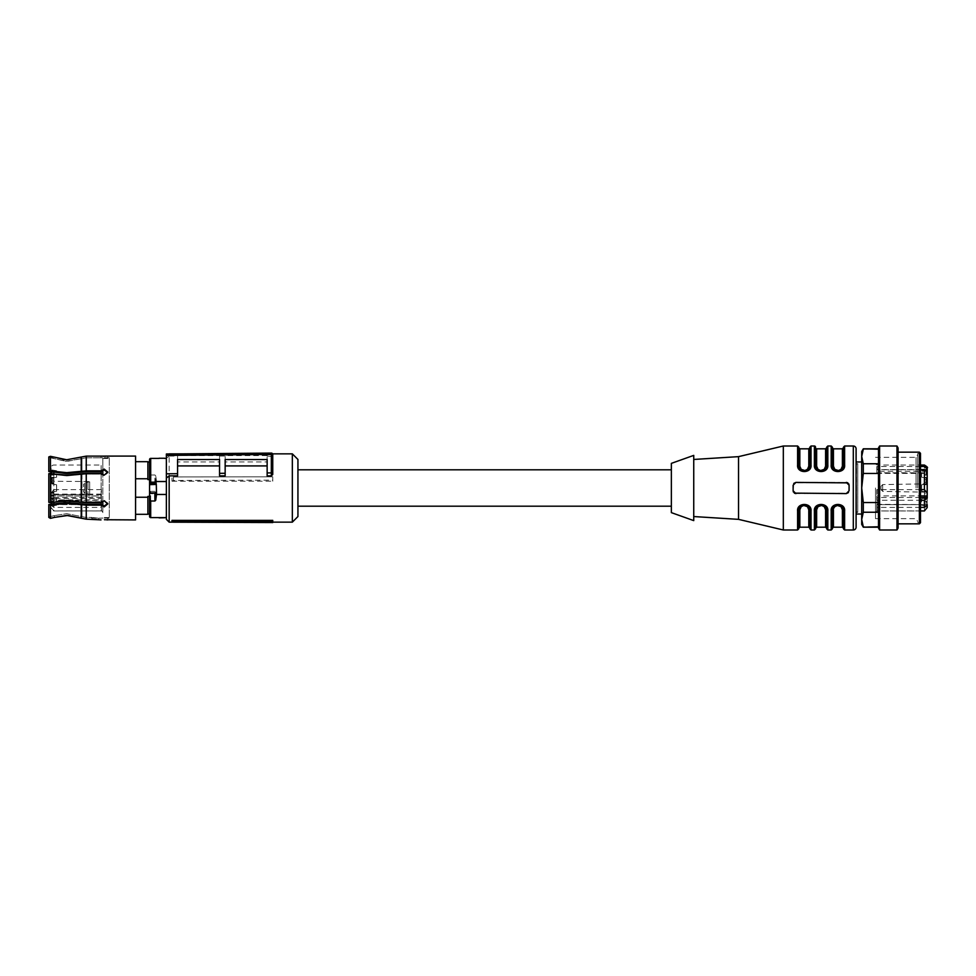 <?xml version="1.0" encoding="UTF-8"?>
<svg xmlns="http://www.w3.org/2000/svg" width="976" height="976" viewBox="0 0 976 976"><rect width="100%" height="100%" fill="white"/><g stroke="black" fill="none" stroke-linecap="round" stroke-linejoin="round"><path stroke-width="0.73" stroke-dasharray="4.88 3.66" d="M171.971 521.465L272.743 521.465L272.743 522.55M272.743 521.465L272.743 520.379M173.423 476.935L173.423 480.497L272.743 480.131L272.743 476.813L173.423 476.935L272.743 476.813M173.423 480.497L171.971 481.205L171.971 477.154M169.165 453.974L169.165 456.073L166.371 458.269L166.371 453.999L219.551 453.535L219.551 461.953L177.559 461.953L177.559 453.901L177.559 455.597L219.551 455.597M169.165 522.148L169.165 453.852M169.165 456.073L177.559 456.073M219.551 456.073L225.151 456.073L225.151 461.953L267.143 461.953L267.143 453.12L219.551 453.535L219.551 461.953M267.143 456.073L272.743 456.646M225.151 475.873L225.151 459.55L267.143 459.55L267.143 475.873M177.559 475.873L177.559 459.55L219.551 459.55L219.551 475.873M292.336 522.148L292.336 453.852M171.971 481.205L272.743 481.205L272.743 477.154M177.559 455.597L177.559 461.953M272.707 454.182L271.34 453.084L267.143 453.12L267.143 455.597L225.151 455.597L225.151 461.953M267.143 461.953L267.143 455.597M166.371 458.269L166.371 519.354M155.44 482.961L149.572 482.693L156.294 482.961L156.538 481.534L166.371 481.534L166.371 458.403L166.371 517.597L166.371 494.466L155.172 494.466L156.294 492.002L155.879 491.355L154.903 492.477L156.294 491.575L156.294 482.961L156.294 492.002M297.936 516.548L297.936 459.452M297.936 506.19L297.936 488L297.936 506.19M297.936 469.81L297.936 488L297.936 469.81M272.743 481.205L272.743 480.131M56.632 491.221L56.632 484.779L56.632 491.221L56.632 484.779L56.632 491.221L51.045 492.197L51.045 483.803L51.045 492.197L51.045 483.803L51.045 492.197L56.596 491.221L56.596 484.779L51.045 483.803L56.596 484.779L56.596 491.221M56.632 474.007L56.632 477.227L56.596 474.007M56.632 501.993L56.632 498.773L56.596 501.993M51.045 473.506L51.045 507.52L53.839 510.899L101.431 510.924L101.431 507.41L53.839 507.398L51.045 505.361M86.254 470.847L86.254 456.121L101.016 456.121L101.016 457.805L86.047 457.805L66.71 461.441L48.8 457.427L48.8 471.506L50.459 470.957L66.71 472.665L86.254 470.847L101.016 470.847L101.016 471.689L86.047 471.689L66.71 473.506L51.045 471.994L51.045 470.652L51.045 474.824L51.045 467.846L51.045 494.661L53.839 496.015L101.431 496.028L101.431 501.688L53.839 501.676L51.045 500.322L51.045 494.661M51.045 500.322L51.045 507.52M101.431 510.924L101.431 504.299L51.045 504.629L101.431 504.629L101.431 507.41M51.045 481.229L51.045 494.771L51.045 481.229L89.67 481.558L89.67 494.442L89.67 481.558M51.045 480.302L51.045 482.864L51.045 480.302L52.155 480.302L52.155 478.801L51.045 479.131M51.045 480.887L52.155 480.558L52.155 481.583L51.045 481.583M51.045 480.692L52.155 480.692L52.155 482.839L51.045 483.327L51.045 474.604L51.045 482.864L52.155 482.9L52.155 482.083L51.045 482.083M52.155 482.083L51.045 481.302M51.045 474.007L51.045 478.203L51.045 474.007M51.045 492.673L51.045 493.356L51.045 492.673L53.839 492.673L53.839 496.357L53.839 492.673L53.839 493.356L53.839 492.673L51.045 492.673M51.045 496.357L51.045 493.161L51.045 498.602L51.045 496.357L53.839 496.357L53.839 501.03L53.839 496.357L51.045 496.357M51.045 501.03L53.839 501.03L51.045 501.03L51.045 498.602L51.045 505.324L51.045 501.042L52.155 501.042L52.155 503.506L52.155 501.957L51.045 501.957M51.045 500.908L51.045 497.723L51.045 500.908L53.839 500.908L53.839 497.723L53.839 501.396L51.045 500.908M51.045 495.186L51.045 497.723L51.045 493.356L51.045 495.186L53.839 495.186L53.839 493.356L53.839 497.723L53.839 495.186L51.045 495.186M51.045 483.327L51.045 482.644L51.045 483.327L53.839 483.327L53.839 479.643L53.839 483.327L53.839 482.644L53.839 483.327L51.045 483.327M51.045 480.814L53.839 480.814L53.839 478.277L53.839 480.814L51.045 480.814L51.045 482.644L51.045 480.814L52.155 480.79L51.045 480.424M51.045 505.324L51.045 504.336L52.155 504.372L51.045 503.738M101.431 500.285L101.431 489.623L101.431 500.285L53.839 500.273L51.045 498.236M101.15 471.469L101.15 465.052L53.839 465.052A2.794 2.794 0 0 0 51.045 467.846M51.045 493.026L53.839 489.647L53.839 474.031M101.431 489.623L53.839 489.647M101.15 496.015L101.15 465.052A1.684 1.684 0 0 0 102.822 463.368L102.822 512.632L102.822 463.368M101.15 501.676L101.15 510.948A1.684 1.684 0 0 1 102.822 512.632M101.15 510.899L53.839 510.948A2.794 2.794 0 0 1 51.045 508.154M53.839 478.277L53.839 475.092L53.839 478.277L51.045 478.277L53.839 478.277M53.839 479.643L53.839 474.97L53.839 479.643L51.045 479.643L53.839 479.643M53.839 474.97L51.045 474.97L53.839 474.97M51.045 474.604L53.839 474.604L51.045 474.604M51.045 501.396L53.839 501.396L51.045 501.396M51.045 482.754L52.155 482.754L51.045 482.51M51.045 479.192L52.155 479.192L51.045 479.57L52.155 479.582L52.155 482.754M52.155 480.424L52.155 481.668L51.045 481.668L52.155 481.668L52.155 479.192M52.155 480.79L52.155 482.51M51.045 472.384L51.045 473.811L51.045 471.396L51.045 472.384L52.155 472.384L52.155 471.396L52.155 473.811L52.155 472.384M51.045 471.396L52.155 471.396M51.045 473.811L52.155 473.811M51.045 471.664L52.155 471.664L52.155 474.824L52.155 471.664M51.045 471.274L52.155 471.274M51.045 472.03L52.155 472.03M51.045 470.652L52.155 470.652M51.045 471.018L52.155 471.018M51.045 474.507L52.155 474.507M51.045 474.824L52.155 474.824M51.045 472.774L52.155 472.774M51.045 473.201L52.155 473.201M51.045 472.848L52.155 472.848M51.045 472.421L52.155 472.421M52.155 478.801L52.155 479.57L51.045 479.326L52.155 479.326L52.155 480.887M51.045 480.948L52.155 480.948M52.155 481.583L51.045 481.009M52.155 482.864L51.045 482.864M52.155 481.302L52.155 480.302M51.045 503.506L52.155 503.506M51.045 503.128L52.155 503.128M52.155 501.042L51.045 501.359M52.155 501.359L52.155 504.385L51.045 504.385M51.045 505.263L52.155 505.263L52.155 504.385L52.155 505.263L51.045 505.263L52.155 505.263L52.155 504.372L51.045 504.372L52.155 504.336L52.155 505.324L52.155 501.957M51.045 503.372L52.155 503.738M52.155 503.372L52.155 505.324M89.67 492.355L89.67 488L89.67 494.161L87.986 494.161L87.986 481.839L87.986 494.161L84.753 493.295L84.753 482.705L84.753 493.295L83.509 491.672L83.509 484.328L83.509 491.672M89.67 483.645L89.67 488L89.67 481.839L84.753 482.705L83.509 484.328M89.67 494.442L51.045 494.771M51.045 499.907L101.431 499.907L101.431 501.688M101.431 499.907L101.431 498.394L51.045 498.394M101.431 496.028L101.431 498.394M159.088 517.756L164.688 517.475L159.088 517.878M156.294 483.998L156.294 493.051L149.572 493.039M149.572 479.582L149.572 496.418L147.888 496.418L147.888 497.248L135.579 497.248L135.579 478.752L147.888 478.752L147.888 479.582L149.572 479.582L149.572 461.965L149.572 514.035L149.572 493.612L155.172 493.832L155.172 494.466M156.294 482.961L149.572 482.961L149.572 491.575A1.122 1.037 0 0 0 150.694 492.612L154.903 492.477L150.963 492.477L149.975 491.355L149.572 493.612M156.489 482.693L155.648 482.693L155.721 475.776L156.538 481.534M155.721 475.776L154.928 474.995L150.694 474.995L149.572 478.094L149.572 459.513M159.088 458.122L164.688 458.122M149.572 482.693L149.572 478.094M159.088 458.244L164.688 458.244M147.888 479.582L147.888 461.965L147.888 479.582M135.579 497.248L135.579 478.752M147.888 496.418L147.888 514.035L147.888 496.418M147.888 514.315L147.888 497.248M135.579 519.915L135.579 456.085M147.888 478.752L147.888 461.685M104.225 519.72L107.726 519.915L107.726 518.232L104.225 518.024L109.263 518.232L109.263 457.768L109.263 518.232M96.197 519.464L101.016 519.879L101.016 518.195L101.016 519.879M91.964 519.171L91.903 517.439L86.047 517.439L66.71 513.693L54.4 515.596L66.71 513.693L86.047 517.439L98.625 518.195L91.903 517.439L91.903 519.171L86.254 519.171L86.254 505.153L101.016 505.153L104.225 506.886L107.689 503.531M86.254 502.725L86.254 473.275L66.71 475.092L50.459 473.384L50.459 502.616L66.71 500.908L86.254 502.725L101.016 502.725L104.225 500.834L107.726 503.958L104.225 499.98L107.726 503.116L104.225 506.044L101.016 504.311L101.016 505.153M86.254 473.275L101.016 473.275L101.016 474.116L86.047 474.116L66.71 475.934L48.8 473.921L66.71 475.934L86.047 474.116L101.016 474.116L101.016 473.275L104.225 475.166L107.726 472.042L104.225 476.02L101.016 474.116L104.225 476.02L107.726 472.884L104.225 469.956L101.016 471.689M101.016 470.847L104.225 469.114L107.689 472.469M102.504 456.231L101.016 456.121L101.016 457.805L107.726 457.768L86.047 457.805L86.047 471.689L86.047 457.805L81.984 458.574L81.984 472.067L81.984 458.574L65.233 461.416L48.8 456.939L48.8 471.506M109.263 457.768L107.726 457.768L107.726 456.085L105.884 456.231M48.8 502.323L66.71 500.066L86.047 501.884L101.016 501.884L101.016 502.725L101.016 501.884L104.225 499.98L101.016 501.884L86.047 501.884L66.71 500.066L48.8 502.323L48.8 473.677M54.4 517.414L54.4 515.596L54.363 517.414M98.625 519.879L98.625 518.195L104.225 518.024L98.625 518.195L98.625 519.879M86.254 505.153L66.71 503.335L50.459 505.043L48.8 504.494L65.233 502.506L86.047 504.311L101.016 504.311M62.952 459.586L50.459 456.329L50.459 470.957M48.8 473.921L48.8 502.079L48.8 473.921M48.8 516.89L48.8 504.494L48.8 516.89L54.4 515.596L48.8 516.89M50.52 518.329L50.459 505.043M48.8 517.414L48.8 504.738M48.8 456.939L48.8 471.262M109.263 458.464L109.263 517.536L109.263 458.464L102.822 458.464L102.822 505.812M109.263 517.536L102.822 517.536M102.822 501.103L102.822 474.897M102.822 470.188L102.822 458.464M875.509 488L875.509 518.646L875.509 488M920.478 489.647L876.814 489.623L876.814 500.285L920.478 500.273M876.814 507.41L876.814 510.924L876.814 504.629L876.814 507.41L920.478 507.398M920.478 510.899L876.814 510.924M920.478 466.491L876.814 466.467L877.095 469.566L920.478 469.566M876.814 504.629L927.2 504.629L927.2 505.361L927.2 504.629L876.814 504.629M920.478 497.504L876.814 497.504L876.814 500.285M876.814 497.504L876.814 495.918L920.478 495.918M876.814 489.623L876.814 495.918M927.2 472.055L927.2 473.397L927.2 472.055M927.2 473.006L926.078 473.006L927.2 472.823L927.2 471.237L927.2 474.287L927.2 470.432L927.2 472.811L876.814 472.811L876.814 469.541M876.814 472.811L927.2 473.262M927.054 471.249L876.814 471.249L876.814 473.262M876.814 471.249L876.814 469.737L925.431 469.737M876.814 466.467L876.814 469.737M876.814 504.299L927.2 504.629M927.2 508.154L927.2 469.737M927.2 488L927.2 483.803L927.2 488M927.2 472.469L926.078 472.469L927.2 471.237M927.2 473.836L926.078 473.836L926.078 472.823L927.2 472.811M926.078 473.836L927.2 474.287L926.078 473.567L926.078 472.152L927.2 472.152L926.078 472.201L926.078 470.432L927.2 470.432L926.078 470.432L926.078 471.847L927.2 471.847M927.2 505.397L927.2 501.969L927.2 505.519L926.078 505.397L927.2 505.141L926.078 505.141L926.078 501.969L927.2 501.969L927.2 497.797L927.2 501.396L924.406 500.908L924.406 495.125L924.406 501.396L927.2 500.908L927.2 493.746L927.2 498.236M881.023 489.745L881.023 488L881.023 489.745L882.67 491.416L882.67 488L882.67 491.416L927.2 492.197L921.6 491.221L921.6 484.779L921.649 491.221L921.649 484.779L921.649 491.221L921.649 484.779L927.2 483.803L927.2 492.197L927.2 483.803L921.649 484.779L921.649 491.221L927.2 492.197L927.2 491.27L927.2 501.03L927.2 491.27L927.2 493.746L924.406 493.746L924.406 491.27L924.406 493.746L927.2 493.746M927.2 474.007L927.2 478.203L927.2 474.007M927.2 504.299L927.2 501.993M927.2 484.242L927.2 479.643L927.2 484.242L924.406 484.73L924.406 479.643L924.406 484.242L927.2 484.242M927.2 478.46L927.2 479.643L927.2 478.46M927.2 474.97L927.2 477.398L927.2 474.604L924.406 474.97L924.406 479.643L927.2 479.643L924.406 479.643L924.406 474.604L927.2 474.97M927.2 475.092L927.2 479.68L927.2 475.092L924.406 474.604L924.406 482.254L924.406 475.092L927.2 475.092M927.2 480.875L927.2 484.011L927.2 478.411L927.2 480.863L926.078 480.729L927.2 480.839M927.2 501.396L924.406 501.396L927.2 501.396L924.406 501.396L924.406 498.602L924.406 501.03L927.2 501.03M927.2 479.362L927.2 482.095L927.2 478.935L926.078 478.935L926.078 482.095L926.078 479.362M927.2 480.387L926.078 480.387M876.814 473.397L927.2 473.397M927.2 478.789L926.078 478.789L926.078 480.338L927.2 480.338M927.2 478.411L926.078 478.789M927.2 480.509L926.078 480.509L926.078 478.411M926.078 480.509L926.078 481.68L927.2 481.68M926.078 481.68L926.078 482.547L927.2 482.547L926.078 482.547L926.078 480.29M927.2 482.693L924.406 482.254L924.406 484.73L924.406 482.254L927.2 482.254M926.078 483.071L927.2 483.071L926.078 482.583M927.2 478.606L926.078 478.606M927.2 478.996L926.078 478.996M927.2 479.753L926.078 479.753M927.2 480.107L927.2 481.534L926.078 481.534L926.078 480.107L926.078 481.107L927.2 481.107L927.2 480.107L926.078 480.107M927.2 481.485L926.078 481.485M927.2 482.095L926.078 482.095M927.2 481.778L926.078 481.778M927.2 479.68L926.078 479.716M927.2 479.289L926.078 479.289M927.2 478.935L926.078 478.935M924.406 491.758L924.406 498.602L924.406 491.758L927.2 491.758L924.406 491.758M921.649 501.993L921.649 498.773L921.649 501.993M921.649 474.007L921.649 477.227L921.649 474.007M927.2 502.359L926.078 501.969M927.2 504.836L926.078 504.836L926.078 502.359M926.078 504.836L926.078 505.519L927.2 505.324L926.078 505.312M927.2 505.519L926.078 505.519M926.078 471.847L926.078 472.469M926.078 471.237L926.078 472.701L927.2 472.701M926.078 472.616L927.2 472.604M926.078 474.287L926.078 473.567L926.078 474.287M926.078 472.152L927.2 472.128M921.6 501.993L921.6 498.773L921.6 501.993M921.6 474.007L921.6 477.227L921.6 474.007M881.023 488L881.023 486.255L881.023 488M927.2 481.534L926.078 481.534M846.302 493.6L849.096 490.794L849.096 485.206L846.302 482.4L795.916 482.4L793.122 485.206L793.122 490.794L795.916 493.6L847.717 493.209M847.717 482.791L849.096 485.206L849.096 490.794L847.851 493.124M795.916 482.4L846.302 482.4L794.501 482.791M794.501 493.209L793.122 490.794L793.122 485.206L794.366 482.876M856.098 448.814L856.098 527.186M806.469 470.749L811.032 464.991C811.983 473.738 796.599 473.665 797.599 464.991L797.599 446.008M798.746 466.223L798.71 447.691L798.71 465.601L800.784 469.944L797.599 464.991M801.979 470.676L803.919 471.188M809.909 465.698L809.909 447.691L809.909 465.601L807.42 469.358L804.822 470.554L801.198 469.346L798.71 465.601L798.71 447.13M815.509 447.13L815.509 465.601A1.122 0.61 0 0 0 814.387 464.991C813.398 473.665 828.783 473.738 827.831 464.991L827.831 446.008M823.268 470.749L826.709 465.601A1.122 0.61 180 0 1 827.831 464.991M821.853 471.152C824.879 470.469 826.501 468.614 826.709 465.601L826.709 447.13M824.598 469.981L820.291 471.14C816.802 470.005 815.204 468.151 815.509 465.601L815.509 447.691L815.509 465.601L817.583 469.944L816.278 468.456L815.509 465.601L817.986 469.346L820.535 470.542L824.22 469.358L825.586 466.223L825.586 448.814M834.395 469.956L832.308 465.601A1.122 0.61 180 0 0 831.186 464.991C830.186 473.665 845.57 473.738 844.618 464.991A1.122 0.61 0 0 0 843.508 465.601L841.019 469.358L838.408 470.554L834.785 469.346L833.431 466.223L833.431 448.814M840.068 470.749L843.508 465.601L843.508 447.691L843.496 465.698M832.345 466.223L832.308 447.13M833.431 466.223L832.308 465.601L834.37 469.944M832.308 465.601C832.003 468.151 833.602 470.005 837.091 471.14L837.506 471.188M843.508 528.87L843.508 510.399A1.122 0.61 180 0 0 844.618 511.009C845.619 502.335 830.234 502.262 831.186 511.009L831.186 529.992M835.749 505.251L832.308 510.399A1.122 0.61 0 0 1 831.186 511.009M843.508 528.309L843.508 510.399L841.434 506.056L843.508 510.399A1.122 0.622 180 0 0 842.386 509.777L841.019 506.654L838.482 505.458L834.797 506.642L833.431 509.777L833.431 527.186M843.471 509.777L843.508 510.387C843.801 507.849 842.215 505.995 838.726 504.86L838.299 504.812M826.709 528.87L826.709 510.399L827.831 511.009C828.819 502.335 813.435 502.262 814.387 511.009L814.387 529.992M824.622 506.044L826.709 510.265M823.329 505.275L821.499 504.812M818.949 505.251L814.387 511.009M802.15 505.251L797.599 511.009C796.648 502.262 812.032 502.335 811.032 511.009L811.032 529.992M809.873 509.777L809.909 528.309L809.909 510.399L807.847 506.056L809.909 510.399L811.032 511.009M809.909 528.87L809.909 510.399C810.214 507.849 808.616 505.995 805.127 504.86L804.712 504.812M798.71 528.87L798.71 510.399L801.198 506.642L803.809 505.446L807.433 506.654L808.787 509.777L808.787 527.186M798.746 509.826L798.71 528.309L798.722 510.302M798.978 508.679L800.796 506.056L799.1 508.337M800.832 506.019L803.943 504.799M809.909 510.399L808.787 509.777M809.714 508.923L808.006 506.19M826.709 528.309L826.709 510.399L824.232 506.654L821.682 505.458L817.998 506.642L816.631 509.777L816.631 527.186M820.365 504.848C817.339 505.531 815.716 507.386 815.509 510.399L816.631 509.777M815.777 508.679L817.925 505.812L820.743 504.799M826.513 508.923L824.818 506.202M817.583 506.056L815.899 508.337M837.164 504.848C834.126 505.531 832.516 507.386 832.308 510.399L833.431 509.777M832.577 508.679L834.382 506.056L832.699 508.337M834.419 506.019L837.53 504.799M843.301 508.923L841.605 506.202M843.24 467.321L841.422 469.944L843.118 467.663M841.385 469.981L838.274 471.201M832.504 467.077L834.224 469.81M826.709 465.698L825.586 466.223M826.44 467.321L824.635 469.944L826.318 467.663M815.704 467.077L817.4 469.798M809.641 467.321L807.835 469.944L809.519 467.663M807.799 469.981L804.688 471.201M798.917 467.077L800.625 469.81M847.851 482.876L848.803 483.937M793.122 490.794L793.744 483.437M794.366 493.124L793.415 492.063M849.096 485.206L848.473 492.563M783.325 529.992L783.325 446.008M738.527 519.354L738.527 456.646M693.741 459.452L693.741 516.548L693.741 459.452M693.741 520.611L693.741 455.389M671.354 512.632L671.354 463.368M671.354 469.81L671.354 506.19L671.354 469.81M856.098 514.035L856.098 461.965L856.098 514.035M861.698 524.393L861.698 451.607M863.309 527.186L861.698 519.513L863.309 512.241L863.309 502.542L861.698 488L863.309 473.458L863.309 463.759L861.698 456.487L863.309 448.814M878.498 526.784L878.498 512.241L878.498 526.784L863.309 526.784M863.309 473.458L878.498 473.458L878.498 512.241L878.498 502.542L863.309 502.542M863.309 449.216L878.498 449.216M878.498 463.759L863.309 463.759M863.309 512.241L878.498 512.241M878.498 528.053L878.498 447.947M879.608 529.992L879.608 446.008M896.968 488L896.968 446.008M898.091 447.947L898.091 528.053M898.091 488L898.091 452.425L898.091 488M919.368 452.169L919.368 523.831M920.478 453.291L920.478 522.709M920.478 488L920.478 453.706L920.478 488M917.684 488L917.684 453.572L917.684 488M916.061 488L916.061 457.354L916.061 488M856.098 463.649L856.098 488L856.098 463.649L857.782 463.649L857.782 512.351L857.782 463.649L856.513 463.99L856.513 512.01L856.098 464.527L856.098 512.351L856.098 464.527M271.34 453.084L271.34 456.073M53.839 507.398L53.839 503.506M53.839 501.969L53.839 500.273M53.839 472.494L53.839 496.015M101.15 507.398L101.15 504.531M101.15 502.494L101.15 500.273M101.15 489.647L101.15 473.506M53.839 501.676L53.839 510.899M51.045 477.398L53.839 477.398L51.045 477.398M53.839 482.839L51.045 482.839L53.839 482.839M53.839 482.644L51.045 482.644L53.839 482.644M51.045 475.092L53.839 475.092L51.045 475.092M51.045 498.602L53.839 498.602L51.045 498.602M53.839 497.723L51.045 497.723L53.839 497.723M53.839 493.356L51.045 493.356L53.839 493.356M53.839 493.161L51.045 493.161L53.839 493.161M52.155 481.034L51.045 481.034M52.155 481.741L51.045 481.741M52.155 503.177L51.045 503.177M52.155 502.323L51.045 502.323M101.431 494.259L51.045 494.259M101.431 494.698L51.045 494.698M101.431 497.504L51.045 497.504M51.045 495.918L101.431 495.918M150.694 517.597L150.694 492.612M155.172 492.612L155.709 493.795M150.694 474.995L150.694 458.403M154.818 482.961L154.928 474.995M149.975 491.355L155.879 491.355M81.228 518.207L81.228 504.677M81.228 502.262L81.228 473.738M81.228 471.323L81.228 457.061M86.047 517.439L86.047 504.311L86.047 517.439M86.047 501.884L86.047 474.116L86.047 501.884M81.984 474.495L81.984 501.505L81.984 474.495M81.984 503.933L81.984 516.658L81.984 503.933M877.095 510.899L877.095 489.647M877.095 500.273L877.095 507.398M877.095 469.566L877.095 466.491M924.406 510.948L924.406 465.052M924.406 491.989L927.2 491.989L924.406 491.989M924.406 496.357L927.2 496.357L924.406 496.357M927.2 498.602L924.406 498.602L927.2 498.602M924.406 496.32L927.2 496.32L924.406 496.32M927.2 477.398L924.406 477.398L927.2 477.398M924.406 484.011L927.2 484.011L924.406 484.011M926.078 504.934L927.2 504.934M926.078 472.933L927.2 472.933M882.67 488L882.67 484.584L882.67 488M853.305 446.008L853.305 529.992M811.032 446.008L811.032 464.991M814.387 446.008L814.387 464.991M844.618 446.008L844.618 464.991M831.186 464.991L831.186 446.008M844.618 529.992L844.618 511.009M827.831 529.992L827.831 511.009M797.599 529.992L797.599 511.009M799.832 527.186L799.832 509.777M825.586 527.186L825.586 509.777M842.386 527.186L842.386 509.777M842.386 448.814L842.386 466.223M816.631 448.814L816.631 466.223M799.832 466.223L799.832 448.814M808.787 448.814L808.787 466.223M184.074 453.852L272.585 453.852M173.362 522.148L272.743 522.148M166.371 456.646L169.031 453.986M56.632 505.214L51.045 506.19M56.632 498.773L51.045 497.797M56.632 470.786L51.045 469.81M56.632 477.227L51.045 478.203M51.045 481.156L52.155 481.156M51.045 482.388L52.155 482.388M51.045 505.8L52.155 505.8M101.431 494.112L51.045 494.112M101.431 504.299L51.045 504.299M875.509 512.083L877.095 510.948L920.478 510.948M875.509 463.917L877.095 465.052L920.478 465.052M927.2 480.814L926.078 480.814M927.2 480.9L926.078 480.9M924.406 491.27L927.2 491.27L924.406 491.27M927.2 474.604L926.078 474.58M924.406 484.73L927.2 484.73L924.406 484.73M921.6 505.214L927.2 506.19M921.6 498.773L927.2 497.797M921.6 470.786L927.2 469.81M921.6 477.227L927.2 478.203M927.2 470.957L926.078 470.957M927.2 474.068L926.078 474.068M927.2 470.432L926.078 470.432M881.023 486.255L882.67 484.584L927.2 483.803M809.714 467.077L806.566 470.713M798.722 465.723L800.796 469.944M843.471 466.174L841.946 469.48L840.153 470.713M798.917 508.923L802.065 505.287M799.515 507.483L800.82 506.032M807.579 505.861L809.141 507.544M809.104 507.483L807.506 505.812M801.052 505.861L799.49 507.544M826.709 510.387L826.672 509.777M816.314 507.483L817.62 506.032M824.366 505.861L825.94 507.544M825.903 507.483L824.293 505.812M817.851 505.861L816.278 507.544M833.114 507.483L834.419 506.032M841.166 505.861L842.727 507.544M842.703 507.483L841.092 505.812M834.651 505.861L833.077 507.544M842.703 468.517L841.397 469.968M834.651 470.139L833.077 468.456M833.114 468.517L834.724 470.188M841.166 470.139L842.727 468.456M815.509 465.613L815.546 466.223M825.903 468.517L824.598 469.968M821.475 471.201L820.718 471.188M817.851 470.139L816.278 468.456M816.314 468.517L817.925 470.188M824.366 470.139L825.94 468.456M809.104 468.517L807.811 469.968M801.052 470.139L799.49 468.456M799.515 468.517L801.125 470.188M807.579 470.139L809.141 468.456M917.684 453.572L920.478 453.572M917.684 522.428L920.478 522.428M875.509 457.354L916.061 457.354L917.684 454.548M875.509 518.646L916.061 518.646L917.684 521.452M856.098 512.351L857.782 512.351L856.098 511.473"/><path stroke-width="1.46" d="M272.743 521.623L272.743 520.379L171.971 520.379L171.971 521.465L173.423 522.184L272.743 522.55L272.743 521.623L173.423 521.196L173.423 522.184M272.743 472.299L272.743 454.487L272.743 474.458L271.34 475.873L271.328 472.884L272.743 472.299L272.743 474.458M267.143 472.921L271.328 472.884L271.34 454.487L166.371 455.402L166.371 478.057L169.165 475.873L177.559 475.873L177.559 459.55L219.551 459.55L219.551 473.336L225.151 473.287L225.151 459.55L267.143 459.55L267.143 475.873L271.34 475.873M225.151 465.918L267.143 465.918M219.551 473.336L219.551 475.873L225.151 475.873L225.151 473.287M177.559 465.918L219.551 465.918M169.165 475.873L169.165 522.148L173.362 522.148M272.585 453.852L292.336 453.852L292.336 522.148L272.743 522.148M166.371 473.799L177.559 473.702M166.371 455.402L166.371 453.999L271.328 453.084A1.403 1.403 0 0 0 271.328 453.084L272.743 454.487A1.403 1.403 0 0 0 271.34 453.084L271.328 454.487L272.743 454.487M169.165 522.148L166.371 519.354L166.371 478.057M166.371 494.466L166.371 481.534L155.172 481.534L156.294 483.998L156.538 494.466L166.371 494.466M292.336 453.852L297.936 459.452L297.936 516.548L292.336 522.148M171.971 520.379L173.423 521.196M51.045 473.506L51.045 471.994L48.8 471.506L66.71 473.506L86.047 471.689L101.016 471.689L101.016 470.847L86.254 470.847L66.71 472.665L50.459 470.957L48.8 471.506M51.045 504.006L51.045 502.494L51.045 504.006M155.44 493.039L149.572 493.307L149.572 516.487A1.122 1.122 0 0 0 150.694 517.597L166.371 517.597M156.489 493.307L155.648 493.307L155.721 500.224L156.538 494.466M155.721 500.224L154.928 501.005L150.694 501.005L149.572 497.906M159.088 517.878L164.688 517.756L159.088 517.878M149.572 516.487L149.572 496.418L147.888 496.418L147.888 514.315L135.579 514.315M149.572 493.307L149.572 484.425A1.122 1.037 180 0 1 150.694 483.388L149.572 484.425L149.572 459.513A1.122 1.122 0 0 1 150.694 458.403L159.088 458.403M164.688 458.403L166.371 458.403M159.088 458.244L164.688 458.244M155.879 484.645L154.903 483.523L150.963 483.523L155.172 483.388A1.122 1.037 0 0 1 156.294 484.425L149.975 484.645M156.294 493.039L149.572 493.039M147.888 461.965L149.572 461.965M135.579 461.685L147.888 461.685L147.888 479.582L149.572 479.582M147.888 478.752L135.579 478.752M135.579 497.248L147.888 497.248M147.888 514.035L149.572 514.035M50.459 470.957L50.459 456.329L48.8 456.939L50.459 456.329L66.71 459.757L86.254 456.121L135.579 456.085L135.579 519.915L104.456 519.72M86.254 473.275L86.254 502.725L66.71 500.908L50.459 502.616L50.459 473.384L48.8 473.677L66.71 475.092L86.254 473.275L101.016 473.275L104.225 475.166L107.726 472.042L104.225 469.114L101.016 470.847M86.254 502.725L101.016 502.725L104.225 500.834L107.726 503.958L104.225 506.886L101.016 505.153L101.016 504.311L86.047 504.311L66.71 502.494L48.8 504.494L50.459 505.043L66.71 503.335L86.254 505.153L101.016 505.153M86.254 505.153L86.254 519.171L66.71 515.426L54.4 517.414L67.856 515.45L86.254 519.171L101.016 519.879M106.518 519.805L107.726 519.915M96.197 519.464L91.964 519.171M104.225 456.28L102.504 456.231M105.884 456.231L104.761 456.28M101.016 471.689L104.225 469.956L107.689 472.469M50.459 502.616L48.8 502.323L51.045 502.494M107.689 503.531L104.225 506.044L101.016 504.311M86.254 470.847L86.254 456.121L66.71 459.757L62.952 459.586M48.8 471.262L48.8 456.939M48.8 502.323L48.8 473.677M50.459 505.043L50.459 518.354L48.8 517.414L48.8 504.738M50.459 518.354L54.4 517.414L50.459 518.354L48.8 517.414M102.822 505.812L102.822 501.103M102.822 474.897L102.822 470.188M920.478 507.398L924.406 507.398L927.2 505.361L927.2 507.52L924.406 510.948L927.2 507.52M920.478 500.273L924.406 500.273L927.2 498.236L927.2 493.026L924.406 489.647L920.478 489.647M920.478 469.566L924.406 469.566L927.2 472.055L927.2 468.98L924.406 466.491L920.478 466.491M920.478 510.899L924.406 510.899M927.2 504.629L927.2 505.361M925.431 469.737L927.2 469.737L927.2 467.846L927.2 468.98M927.2 472.055L927.2 493.026M927.2 492.197L927.2 493.746M848.803 483.937L849.096 485.206L846.302 482.4L847.717 482.791M793.415 492.063L793.122 490.794L795.916 493.6L794.501 493.209M799.832 509.777L799.832 527.186L808.787 527.186L808.787 509.777L807.42 506.642L803.736 505.458L801.198 506.654L799.832 509.777A1.122 0.622 0 0 0 798.71 510.387A1.122 0.61 0 0 1 797.599 511.009C796.599 502.335 811.983 502.262 811.032 511.009L811.032 529.992L814.387 529.992L815.509 528.87L815.509 510.399C815.655 507.203 817.522 505.336 821.109 504.787C824.683 505.324 826.55 507.203 826.709 510.399A1.122 0.61 0 0 0 827.831 511.009L827.831 529.992L831.186 529.992L832.308 528.87L832.308 510.399C832.455 507.203 834.321 505.336 837.908 504.787C841.483 505.324 843.349 507.203 843.508 510.399L844.618 511.009L844.618 529.992L853.305 529.992A2.794 2.794 0 0 0 856.098 527.186L856.098 448.814A2.794 2.794 0 0 0 853.305 446.008L844.618 446.008L843.508 447.13L843.508 465.601L844.618 464.991C845.619 473.665 830.234 473.738 831.186 464.991L832.308 465.601L832.504 467.077M693.741 459.452L738.527 456.646L783.325 446.008L797.599 446.008L797.599 464.991C796.648 473.738 812.032 473.665 811.032 464.991A1.122 0.61 180 0 0 809.909 465.601C809.763 468.797 807.896 470.664 804.309 471.213L801.979 470.676M801.052 470.139L803.504 471.14M808.787 466.223L808.787 448.814L799.832 448.814L799.832 466.223L801.198 469.358L804.895 470.542L807.433 469.346L808.787 466.223A1.122 0.622 180 0 0 809.909 465.613C810.214 468.151 808.616 470.005 805.127 471.14L806.469 470.749M797.599 464.991A1.122 0.61 0 0 1 798.71 465.601L798.917 467.077M797.599 446.008L798.71 447.13L798.722 465.723M809.519 467.663L809.909 447.13L809.714 467.077M801.125 470.188L803.565 471.152C800.015 470.017 798.392 468.163 798.71 465.601L798.746 466.174M803.943 471.201L804.309 471.213C800.735 470.676 798.868 468.797 798.71 465.601A1.122 0.622 0 0 0 799.832 466.223M831.186 464.991L831.186 446.008L827.831 446.008L826.709 447.13L826.709 465.601L827.831 464.991C828.819 473.665 813.435 473.738 814.387 464.991L814.387 446.008A1.122 1.122 0 0 1 815.509 447.13L815.509 465.601L814.387 464.991M826.318 467.663L826.709 465.613C826.562 468.797 824.696 470.664 821.109 471.213L820.365 471.152C817.339 470.469 815.716 468.614 815.509 465.601A1.122 0.622 180 0 0 816.631 466.223L817.998 469.358L820.609 470.554L824.232 469.346L825.586 466.223A1.122 0.622 0 0 0 826.709 465.613C827.014 468.151 825.415 470.005 821.926 471.14L821.109 471.213C817.534 470.676 815.668 468.797 815.509 465.601L815.704 467.077M817.925 470.188L821.109 471.213L818.803 470.688M818.864 470.725L820.291 471.14M820.743 471.201L823.268 470.749M842.386 466.223L842.386 448.814L833.431 448.814L833.431 466.223L834.797 469.358L838.482 470.542L841.019 469.346L842.386 466.223A1.122 0.622 180 0 0 843.508 465.613C843.362 468.797 841.495 470.664 837.908 471.213L837.164 471.152C833.602 470.017 831.991 468.163 832.308 465.601L832.308 465.723M843.118 467.663L843.508 465.613C843.801 468.151 842.215 470.005 838.726 471.14L837.908 471.213C834.321 470.676 832.455 468.797 832.308 465.601L832.333 466.174M843.471 466.223L843.508 447.13M831.186 446.008L832.308 447.13L832.308 465.601A1.122 0.622 0 0 0 833.431 466.223M834.37 469.944L835.566 470.676M835.663 470.725L837.091 471.14M834.724 470.188L837.53 471.201L840.068 470.749M832.699 508.337L832.308 510.387L831.186 511.009C830.186 502.335 845.57 502.262 844.618 511.009M833.431 509.777L833.431 527.186L842.386 527.186L843.508 528.309L843.508 510.399A1.122 0.622 0 0 0 842.386 509.777L841.019 506.642L837.323 505.458L834.785 506.654L832.308 510.399C832.003 507.849 833.602 505.995 837.091 504.86L838.652 504.848C841.678 505.531 843.301 507.386 843.508 510.399L843.508 528.87L844.618 529.992M841.092 505.812L837.908 504.787L840.214 505.312M840.141 505.275L838.726 504.86M838.274 504.799L835.749 505.251M823.354 505.275L821.926 504.86M815.899 508.337L815.509 510.387C815.204 507.849 816.802 505.995 820.291 504.86L818.949 505.251M824.818 506.202L821.853 504.848C824.879 505.531 826.501 507.386 826.709 510.399A1.122 0.622 0 0 0 825.586 509.777L825.586 527.186L816.631 527.186L815.509 528.309L815.509 510.399A1.122 0.61 180 0 1 814.387 511.009C813.398 502.335 828.783 502.262 827.831 511.009M825.586 527.186L826.709 528.309L826.709 510.399L826.709 528.87L827.831 529.992M799.1 508.337L798.71 510.387C798.856 507.203 800.723 505.336 804.309 504.787L806.652 505.324M806.554 505.275L805.127 504.86M798.746 509.777L798.71 510.387C798.417 507.849 800.003 505.995 803.504 504.86L802.15 505.251M811.032 511.009A1.122 0.61 180 0 1 809.909 510.399L809.714 508.923M811.032 529.992L809.909 528.87L809.909 510.277M798.917 508.923L798.71 528.87L797.599 529.992L783.325 529.992L738.527 519.354L738.527 456.646M807.506 505.812L805.054 504.848C808.616 505.983 810.239 507.837 809.909 510.399L809.885 509.826M804.688 504.799L804.309 504.787C807.896 505.324 809.763 507.203 809.909 510.399A1.122 0.622 180 0 0 808.787 509.777M798.722 510.302L798.978 508.679M803.919 504.812L800.832 506.019M815.509 510.302L815.777 508.679M821.475 504.799L824.366 505.861M815.546 509.826L815.509 510.387A1.122 0.622 180 0 1 816.631 509.777L817.986 506.654L821.609 505.446L824.22 506.642L825.586 509.777M826.709 510.265L826.513 508.923M820.718 504.812L817.62 506.032M832.308 510.302L832.577 508.679M837.506 504.812L834.419 506.019M843.496 510.265L843.301 508.923M832.333 509.826L832.308 528.309L833.431 527.186M843.496 465.698L843.24 467.321M838.274 471.201L841.385 469.981M837.506 471.188L834.651 470.139M826.709 465.698L826.44 467.321M821.499 471.188L824.598 469.981M815.509 447.691A1.122 1.122 0 0 0 816.631 448.814L825.586 448.814L825.586 466.223M809.909 465.698L809.641 467.321M804.712 471.188L807.799 469.981M793.744 483.437L795.916 482.4L847.851 482.876M848.473 492.563L846.302 493.6L794.366 493.124M846.302 493.6L849.096 490.794L849.096 485.206M795.916 482.4L793.122 485.206L793.122 490.794M783.325 446.008L783.325 529.992M693.741 516.548L738.527 519.354M693.741 455.389L693.741 520.611L671.354 512.632L671.354 463.368L693.741 455.389M811.032 464.991L811.032 446.008L814.387 446.008M856.098 514.035L861.698 514.035M856.098 461.965L861.698 461.965M878.498 449.216L863.309 448.814L861.698 451.607L861.698 524.393L863.309 527.186L878.498 527.186M863.309 449.216L861.698 456.487L863.309 463.759L863.309 473.458L861.698 488L863.309 502.542L863.309 512.241L861.698 519.513L863.284 526.711M878.498 526.784L863.309 527.186M863.309 502.542L878.498 502.542L878.498 473.458L863.309 473.458M878.498 512.241L863.309 512.241M863.309 463.759L878.498 463.759M879.608 529.992L879.608 446.008L878.498 447.947L878.498 528.053L879.608 529.992L896.968 529.992L898.091 528.053L898.091 447.947L896.968 446.008L896.968 529.992L896.968 488M919.368 452.169L919.368 523.831L920.478 522.709L920.478 453.291L919.368 452.169L898.091 452.169M671.354 469.81L297.936 469.81M671.354 506.19L297.936 506.19M53.839 503.506L53.839 501.969M53.839 474.031L53.839 472.494M101.15 504.531L101.15 502.494M101.15 473.506L101.15 471.469M150.694 501.005L150.694 517.597M154.818 493.039L154.928 501.005M150.694 458.403L150.694 482.168L155.172 482.168L155.172 483.388M155.172 481.534L155.709 482.205M149.572 482.388L150.694 482.168L150.694 483.388M81.228 457.061L81.228 471.323M81.228 473.738L81.228 502.262M81.228 504.677L81.228 518.207M924.406 500.273L924.406 507.398M927.2 497.504L920.478 497.504M920.478 495.918L927.2 495.918M924.406 469.566L924.406 489.647M920.478 465.052L924.406 465.052L924.406 466.491M853.305 529.992L853.305 446.008M827.831 446.008L827.831 464.991M844.618 464.991L844.618 446.008M831.186 529.992L831.186 511.009M814.387 529.992L814.387 511.009M797.599 511.009L797.599 529.992M816.631 527.186L816.631 509.777M842.386 509.777L842.386 527.186M816.631 466.223L816.631 448.814M169.165 453.852L184.074 453.852M920.478 510.948L924.406 510.948M924.406 465.052C927.176 466.748 928.103 467.687 927.2 467.846M806.566 470.713L805.054 471.152M811.032 446.008L809.909 447.13M840.153 470.713L838.652 471.152M802.065 505.287L803.565 504.848M803.943 504.799L804.712 504.812M808.787 527.186L809.909 528.309M799.832 527.186L798.71 528.309M820.743 504.799L821.499 504.812M815.509 510.387L815.546 509.777M837.53 504.799L838.299 504.812M832.308 510.387L832.345 509.777M833.431 448.814L832.308 447.691M842.386 448.814L843.508 447.691M837.53 471.201L838.299 471.188M821.475 471.201L820.718 471.188M825.586 448.814L826.709 447.691M804.688 471.201L803.919 471.188M799.832 448.814L798.71 447.691M808.787 448.814L809.909 447.691M863.309 448.814L878.498 448.814M879.608 446.008L896.968 446.008M898.091 523.831L919.368 523.831"/></g></svg>
